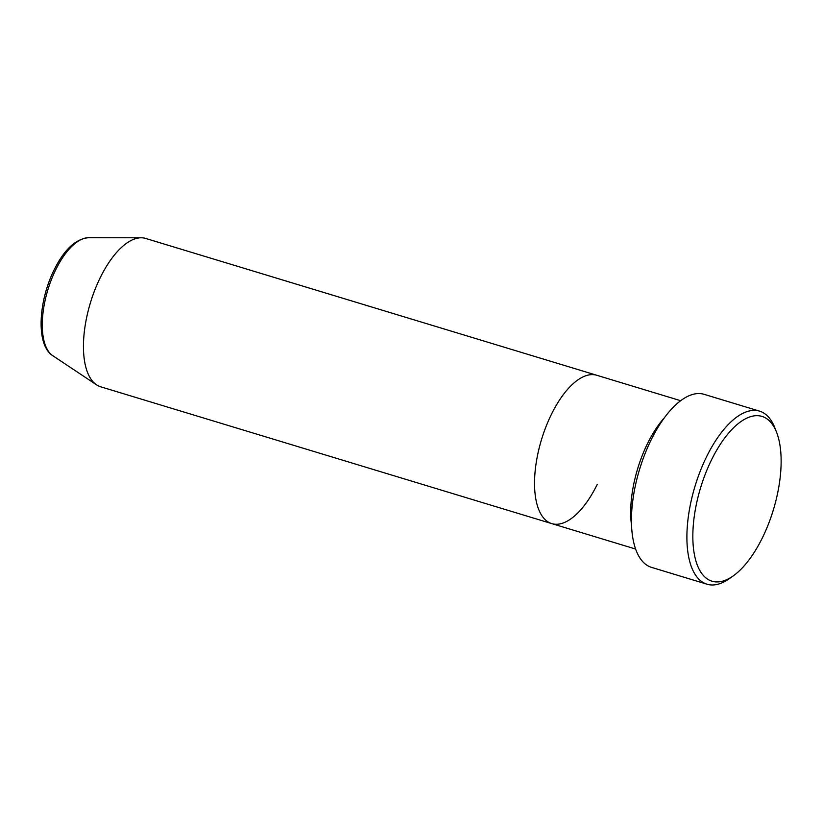 <?xml version="1.0" encoding="UTF-8"?>
<svg xmlns="http://www.w3.org/2000/svg" width="822" height="822" viewBox="0 0 822 822"><rect width="100%" height="100%" fill="white"/><g stroke="black" fill="none" stroke-linecap="round" stroke-linejoin="round"><path stroke-width="1.23" d="M711.462 459.981A86.125 38.028 106.9 0 0 694.374 554.449A86.125 38.028 106.9 0 0 733.121 575.975A86.125 38.028 106.9 0 0 762.497 537.609A86.125 38.028 106.9 0 0 776.646 432.475A86.125 38.028 106.9 0 0 711.462 459.981M733.121 575.975L729.237 578.709A90.43 39.929 -73.1 0 1 707.033 584.216A90.43 39.929 -73.1 0 1 706.488 456.919A90.43 39.929 -73.1 0 1 759.538 411.134A90.43 39.929 -73.1 0 1 774.941 428.036L776.646 432.475M664.299 417.864A77.515 34.226 106.9 0 0 647.459 443.675A77.515 34.226 106.9 0 0 631.584 525.71M88.612 237.692A62.215 27.465 106.9 0 0 55.742 269.719A62.215 27.465 106.9 0 0 52.814 355.721C35.839 345.178 38.274 301.766 54.067 269.986C64.126 249.641 75.634 238.883 88.612 237.692L141.179 237.784A77.515 34.226 106.9 0 1 145.7 238.452L596.793 375.274A77.515 34.226 106.9 0 0 551.326 414.514A77.515 34.226 106.9 0 0 551.798 523.624A77.515 34.226 106.9 0 0 597.255 484.384M759.538 411.134L704.074 394.313A90.43 39.929 106.9 0 0 651.034 440.089A90.43 39.929 106.9 0 0 651.579 567.386L707.033 584.216M141.179 237.784A77.515 34.226 106.9 0 0 100.233 277.692A77.515 34.226 106.9 0 0 96.575 384.84A77.515 34.226 106.9 0 0 100.705 386.802L635.642 549.055M680.647 400.704L596.793 375.274A77.515 34.226 106.9 0 0 551.326 414.514A77.515 34.226 106.9 0 0 551.798 523.624M52.814 355.721L96.575 384.84"/></g></svg>
